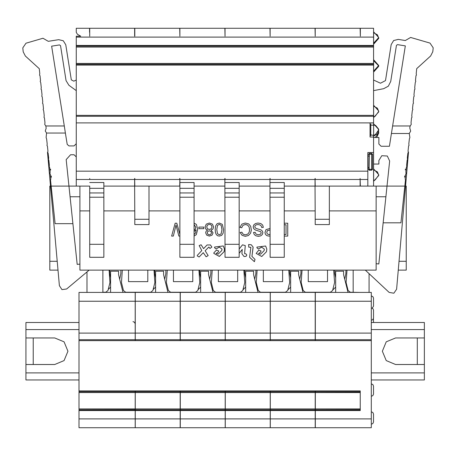 <?xml version="1.0" encoding="UTF-8"?>
<svg xmlns="http://www.w3.org/2000/svg" width="456" height="456" viewBox="0 0 456 456"><rect width="100%" height="100%" fill="white"/><g stroke="black" fill="none" stroke-linecap="round" stroke-linejoin="round"><path stroke-width="0.68" d="M315.313 333.102L371.292 333.102L371.292 292.421L315.313 292.421L315.313 340.621L371.292 340.621L371.292 427.728L315.313 427.728L315.313 410.571L360.234 410.571L360.234 390.934L315.313 390.934L315.313 391.698L360.234 391.698M360.234 409.055L315.313 408.935L315.313 410.571M360.234 392.456L315.313 392.576L315.313 391.698M79.019 339.737L135.175 339.737L135.175 292.421L79.019 292.421L79.019 392.576L135.175 392.576L135.175 390.934L135.261 391.698L180.188 391.698L180.188 390.934L180.274 391.698L225.201 391.698L225.201 390.934L225.287 391.698L270.214 391.698L270.214 390.934L270.3 391.698L315.221 391.698L315.313 390.934M135.175 339.737L135.175 340.621L315.313 340.621M79.019 418.882L79.019 408.935L135.175 409.055L135.175 427.728L79.019 427.728L79.019 418.882L135.175 418.882M135.261 339.737L180.188 339.737L180.188 292.421L135.261 292.421L135.261 340.621M135.261 418.882L180.188 418.882L180.188 427.728L135.261 427.728L135.261 410.571L180.188 410.571L180.188 408.935L135.261 408.935L135.261 410.571M180.188 391.698L180.188 392.576L135.261 392.576L135.261 391.698M180.188 339.737L180.188 340.621M180.274 339.737L225.201 339.737L225.201 292.421L180.274 292.421L180.274 340.621M180.274 418.882L225.201 418.882L225.201 427.728L180.274 427.728L180.274 410.571L225.201 410.571L225.201 408.935L180.274 408.935L180.274 410.571M225.201 391.698L225.201 392.576L180.274 392.576L180.274 391.698M225.201 339.737L225.201 340.621M225.287 339.737L270.214 339.737L270.214 292.421L225.287 292.421L225.287 340.621M225.287 418.882L270.214 418.882L270.214 427.728L225.287 427.728L225.287 410.571L270.214 410.571L270.214 408.935L225.287 408.935L225.287 410.571M270.214 391.698L270.214 392.576L225.287 392.576L225.287 391.698M270.214 339.737L270.214 340.621M270.3 339.737L315.221 339.737L315.221 292.421L270.3 292.421L270.3 340.621M270.3 418.882L315.221 418.882L315.221 427.728L270.3 427.728L270.3 410.571L315.221 410.571L315.221 408.935L270.3 408.935L270.3 410.571M315.221 391.698L315.221 392.576L270.3 392.576L270.3 391.698M315.221 339.737L315.221 340.621M371.292 333.102L371.292 340.621M371.292 307.897L372.843 308.535L373.504 310.108L373.504 318.071L372.843 319.645L371.292 320.277M371.292 295.961L372.843 296.594L373.504 298.173L373.504 306.13L372.256 308.119M373.407 318.715L373.504 322.489M371.292 411.808L372.843 412.446L373.504 414.019L373.504 421.977L372.843 423.556L371.292 424.188M371.292 383.906L372.843 384.545L373.504 386.118L373.504 394.075L372.843 395.654L371.292 396.287M103.871 186.128L134.645 186.128L134.645 179.054M89.718 30.541L89.718 36.172L89.718 28.272L134.645 28.272L134.645 36.172L134.822 30.541M179.92 244.33L194.068 244.33L194.068 257.326L179.92 257.326L179.92 178.484L179.744 186.128L134.822 186.128L134.645 178.484M134.822 179.054L134.822 178.484M80.701 36.172L77.383 34.257L80.701 36.172L76.277 36.172L76.277 47.065L373.589 47.065L373.589 28.272L360.325 28.272L360.325 36.172L360.149 28.272L315.221 28.272L315.221 36.172L315.045 28.272L270.123 28.272L270.123 36.172L269.946 28.272L225.025 28.272L225.025 36.172L224.848 28.272L179.92 28.272L179.92 36.172L179.744 28.272L134.822 28.272L134.822 36.172M89.718 244.33L103.871 244.33L103.871 257.326L89.718 257.326L89.718 186.128M89.718 179.054L89.718 178.484M89.541 32.251L89.541 28.272L89.718 32.251M89.541 28.272L76.277 28.272L76.277 32.342L77.383 34.257L76.277 32.342M76.277 115.379L373.589 115.379L373.589 63.424L76.277 63.424L76.277 186.128L89.541 186.128M46.575 133.066L45.269 131.003L46.187 128.244L45.817 125.993L64.285 125.993L65.402 133.066L46.575 133.066L46.107 137.535L46.654 139.046L47.173 143.959L46.951 145.555L47.395 146.08L47.914 150.999L47.692 152.589L48.136 153.113L48.649 158.032L48.433 159.623L48.872 160.153L49.39 165.072L49.168 166.662L49.613 167.187L50.131 172.106L49.869 173.65L50.354 174.22L50.867 179.14L50.519 179.806L55.13 223.674L72.914 223.674L66.183 159.629L70.589 154.732L74.066 154.732L76.277 156.944M179.92 36.172L179.92 30.541M179.92 179.054L179.92 178.484M194.068 186.128L224.848 186.128L224.848 179.054M225.025 36.172L225.025 30.541M225.025 244.33L239.172 244.33L239.172 257.326L225.025 257.326L224.848 178.484M225.025 179.054L225.025 178.484M239.172 186.128L269.946 186.128L269.946 179.054M270.123 36.172L270.123 30.541M270.123 244.33L284.27 244.33L284.27 257.326L270.123 257.326L269.946 178.484M270.123 179.054L270.123 178.484M373.589 124.699L373.589 122.932L370.05 122.932L370.05 137.011L373.589 137.011L373.589 152.521L367.844 152.521L367.844 186.128L360.325 186.128L360.149 179.054M284.27 186.128L315.045 186.128L315.045 179.054M360.149 178.484L360.149 186.128L315.221 186.128L315.045 178.484M315.221 36.172L315.221 30.541M315.221 179.054L315.221 178.484M360.325 28.272L360.325 36.172M368.106 155.177L368.106 168.441L369.126 170.208L369.44 170.208L369.126 167.557L369.44 153.404L367.844 155.177M373.589 115.379L373.589 122.932M370.05 124.226L370.762 124.226L370.762 135.723L370.05 135.723M373.612 135.244L373.612 124.699M373.589 137.011L373.589 135.244M373.612 137.49L373.612 136.127L377.705 133.676L378.537 128.974L375.527 125.269L370.762 125.109M373.612 111.435L373.612 105.279L378.719 110.99L378.719 111.874L373.612 117.585L373.612 111.435M378.719 66.342L378.719 65.459L378.719 66.342L373.612 72.054L373.612 59.747L378.719 65.47L373.589 71.176M373.612 175.104L373.612 168.948L378.719 174.659L378.719 175.549L373.612 181.26L373.612 175.104M378.719 38.447L378.719 37.557L378.719 38.447L373.612 44.158L373.612 31.846L378.719 37.569L373.589 43.274M410.309 129.812L409.79 127.897L410.166 125.953L392.627 125.953L391.436 133.477L409.243 133.477L410.702 131.071L410.309 129.812M371.646 153.404L372.529 154.293L371.646 154.293L371.646 153.404L369.44 153.404M372.529 169.324L371.646 170.208L371.646 169.324L372.529 169.324L372.529 154.293M262.878 232.748L262.32 234.572L260.718 235.849L258.375 236.293L255.867 235.832L254.197 234.475L253.564 232.457L255.195 232.326L256.084 234.162L258.307 234.789L260.536 234.213L261.248 232.868L260.741 231.722L255.371 229.989L253.718 228.678L253.177 226.86L253.77 224.939L255.451 223.531L257.908 223.024L260.821 223.537L262.662 225.064L263.363 227.367L261.75 227.521L261.231 225.925L259.937 224.916L257.988 224.54L256.278 224.831L255.178 225.623L254.818 226.7L255.166 227.772L256.323 228.524L261.06 229.955L262.422 231.152L262.878 232.748L262.32 234.566L260.718 235.843L258.375 236.288L255.867 235.826L254.197 234.469L253.564 232.457M223.56 229.579L223.092 233.238L221.69 235.37L219.359 236.122L217.535 235.706L216.247 234.509L215.449 232.6L215.158 229.602L215.62 225.919L217.022 223.776L219.359 223.024L222.289 224.346L223.56 229.573L223.092 233.233L221.69 235.37L219.359 236.117L217.535 235.701L216.247 234.504L215.449 232.594L215.158 229.602M211.977 226.883L211.658 225.635L210.706 224.665L209.338 224.323L207.451 225.047L206.716 226.968L207.48 228.769L209.389 229.51L211.248 228.775L211.977 226.945L211.658 225.64L210.706 224.665L209.338 224.329L207.451 225.053L206.716 226.883M239.976 227.316L241.897 224.124L245.294 223.024L248.68 223.867L250.663 226.313L251.336 229.938L250.566 233.255L248.383 235.518L245.265 236.293L242.016 235.313L240.187 232.543L241.862 232.161L243.156 234.19L245.299 234.829L247.773 234.122L249.175 232.218L249.575 229.619L249.101 226.911L247.614 225.093L245.431 224.5L243.014 225.315L241.663 227.749L239.976 227.322L241.663 227.749L243.014 225.31L245.431 224.494L247.614 225.093L249.101 226.911L249.575 229.761M263.363 227.367L261.75 227.515L261.231 225.919L259.937 224.911L257.988 224.534L256.278 224.825L255.178 225.617L254.818 226.7M270.123 236.077L267.98 235.957L266.395 235.353L265.358 234.11L264.976 232.372L266.019 229.607L270.123 228.473M270.123 236.083L267.98 235.963L266.395 235.353L265.358 234.116L264.976 232.423M261.248 232.862L260.741 231.728L255.371 229.995L253.718 228.678L253.183 226.934M216.771 229.556L217.518 233.763L219.376 234.806L221.126 233.894L221.947 229.733L221.206 225.355L219.359 224.323L217.518 225.361L216.771 229.556L217.518 225.367L219.359 224.329L221.206 225.361L221.947 229.562M207.246 232.76L207.828 231.38L209.338 230.804L210.883 231.386L211.47 232.811L210.883 231.38L209.338 230.799L207.828 231.374L207.246 232.828L207.845 234.23L209.367 234.829L210.877 234.247L211.47 232.868M251.347 229.944L250.566 233.25L248.383 235.513L245.265 236.288L242.016 235.307L240.187 232.543M266.737 232.321L267.427 230.593L270.123 229.972L267.427 230.588L266.737 232.252L267.142 233.694L268.214 234.452L270.123 234.572M371.292 329.563L424.348 329.563L424.348 337.964L395.608 337.964L386.232 341.852L382.345 351.234L386.232 360.61L395.608 364.498L424.348 364.498L424.348 379.973L371.292 379.973M79.019 372.9L25.958 372.9L25.958 364.498L54.703 364.498L64.079 360.61L67.967 351.234L64.079 341.852L54.703 337.964L25.958 337.964L25.958 322.489L79.019 322.489M207.52 230.195L205.73 228.946L205.103 226.911L206.272 224.141L209.35 223.024L212.422 224.152L213.59 226.957L212.958 229.049L211.156 230.195L213.083 232.845L212.069 235.165L209.384 236.122L206.665 235.142L205.633 232.765L206.101 231.209L207.52 230.195L205.73 228.952L205.103 226.911M213.089 232.845L212.069 235.165L209.384 236.117L206.665 235.136L205.633 232.799M373.589 164.017L378.896 164.017L378.896 160.483L381.757 155.713L387.315 156.003L389.663 161.048L383.171 222.824L400.955 222.824L405.481 179.727L405.133 179.06L405.646 174.141L406.131 173.571L405.868 172.026L406.387 167.107L406.832 166.582L406.609 164.992L407.128 160.073L407.567 159.543L407.35 157.953L407.863 153.034L408.308 152.509L408.086 150.919L408.604 146L409.049 145.475L408.827 143.879L409.345 138.966L409.893 137.456L409.243 133.477M213.59 226.945L212.958 229.043L211.156 230.195M194.068 234.64L195.647 232.822L196.097 229.852L194.068 231.403L196.097 229.852M194.068 223.104L196.416 224.477L197.659 229.248L196.285 234.658L194.068 236.02L196.285 234.652L197.659 229.288M370.762 134.833L372.66 135.267L375.254 134.805L378.702 129.971M47.498 152.167L59.377 285.661L61.948 289.628L66.639 289.001L89.119 270.14M45.817 125.993L44.734 124.442L44.956 122.852L44.437 117.939L43.993 117.409L44.215 115.818L43.696 110.899L43.149 109.389L43.474 108.784L42.955 103.865L42.516 103.335L42.733 101.745L42.22 96.826L41.775 96.301L41.998 94.711L41.479 89.792L41.034 89.268L41.257 87.677L40.738 82.758L40.191 81.248L40.516 80.638L39.997 75.719L39.558 75.194L39.775 73.604L39.262 68.685L25.371 56.037L23.21 51.802L22.8 47.891L25.963 43.183L42.978 38.241L48.285 41.302L58.67 39.661L63.276 40.766L65.749 44.808L71.301 79.84L73.792 81.168L76.277 80.005M410.166 125.953L411.266 124.363L411.044 122.772L411.563 117.859L412.007 117.329L411.785 115.739L412.304 110.819L412.851 109.309L412.526 108.705L413.045 103.786L413.484 103.255L413.267 101.665L413.78 96.746L414.225 96.222L414.002 94.631L414.521 89.712L414.966 89.188L414.743 87.598L415.262 82.678L415.809 81.168L415.484 80.558L416.003 75.639L416.442 75.115L416.225 73.524L416.738 68.605L430.629 55.957L432.79 51.722L433.2 47.812L430.036 43.103L410.617 37.466L405.316 40.527L398.276 39.41L393.67 40.516L391.191 44.557L385.485 80.575L380.498 83.231L373.589 80.005M373.589 90.619L383.644 88.709L388.341 86.178L390.729 81.407L396.435 45.389L397.444 44.654L405.304 45.896L392.627 125.953M408.508 152.036L396.583 289.201L393.898 293.219L389.145 292.387L365.29 270.14M179.92 236.083L178.837 236.083L176.005 225.036L173.348 236.083L171.644 236.083L175.144 223.24L176.808 223.24L179.92 234.464M194.068 230.052L195.094 229.402L195.841 227.476L194.068 224.477M179.92 236.077L178.837 236.077L176.005 225.03L173.348 236.077L171.644 236.077M371.292 295.927L372.843 296.565L373.504 298.138M132.964 321.617L134.514 322.255L135.175 323.828M373.589 116.707L375.117 116.326L378.702 111.435L377.374 108.18L373.589 106.162M373.589 180.376L375.117 179.995L378.702 175.104L377.374 171.855L373.589 169.831M378.702 38.002L377.386 34.764L373.589 32.729M360.234 408.935L315.313 408.935L315.313 392.576L360.234 392.576M135.175 408.935L135.175 392.576L79.019 392.576L79.019 408.935L135.175 408.935M135.261 408.935L135.261 392.576L180.188 392.576L180.188 408.935L135.261 408.935M180.188 418.882L180.188 410.571M180.274 408.935L180.274 392.576L225.201 392.576L225.201 408.935L180.274 408.935M225.201 418.882L225.201 410.571M225.287 408.935L225.287 392.576L270.214 392.576L270.214 408.935L225.287 408.935M270.214 418.882L270.214 410.571M270.3 408.935L270.3 392.576L315.221 392.576L315.221 408.935L270.3 408.935M315.221 418.882L315.221 410.571M315.313 339.737L371.292 339.737M322.654 427.728L354.489 427.728M335.662 292.421L335.662 271.2L343.625 271.2L343.625 274.734L348.042 292.421M371.292 322.489L424.348 322.489L424.348 329.563M371.292 372.9L424.348 372.9M417.274 337.964L417.274 364.498M424.348 364.498L424.348 337.964M335.662 287.115L332.698 290.079M331.05 291.732L330.361 292.421M360.234 292.421L350.311 292.245L348.116 290.529L346.127 282.572L346.993 270.14L333.707 270.14L334.579 282.572L332.589 290.529L330.389 292.245L305.366 292.245L303.166 290.529L301.177 282.572L302.049 270.14L288.785 270.14L289.651 282.572L287.662 290.529L285.467 292.245L260.439 292.245L258.244 290.529L256.255 282.572L257.121 270.14L243.857 270.14L244.73 282.572L242.74 290.529L240.54 292.245L215.517 292.245L213.317 290.529L211.327 282.572L212.2 270.14L198.936 270.14L199.808 282.572L197.819 290.529L195.618 292.245L170.59 292.245L168.395 290.529L166.406 282.572L167.278 270.14L154.008 270.14L154.88 282.572L152.891 290.529L150.697 292.245L125.668 292.245L123.468 290.529L121.478 282.572L122.35 270.14L109.959 270.14L346.127 270.14M345.939 270.14L345.899 273.56L344.759 279.289M334.738 270.14L334.778 273.56L335.662 277.789M245.641 292.421L245.641 271.2L253.599 271.2L253.599 274.734L258.022 292.421M254.733 279.289L255.873 273.56L255.913 270.14M244.712 270.14L244.752 273.56L245.641 277.789M245.641 287.115L242.911 289.845M187.615 427.728L219.45 427.728M200.629 292.421L200.629 271.2L208.586 271.2L208.586 274.734L213.009 292.421M209.726 279.289L210.86 273.56L210.9 270.14M199.7 270.14L199.739 273.56L200.629 277.789M200.629 287.115L198.018 289.725M142.603 427.728L174.437 427.728M155.616 292.421L155.616 271.2L163.573 271.2L163.573 274.734L167.996 292.421M164.713 279.289L165.847 273.56L165.887 270.14M154.687 270.14L154.726 273.56L155.616 277.789M155.616 287.115L153.125 289.611M110.603 292.421L110.603 271.2L118.56 271.2L118.56 274.734L122.983 292.421M119.7 279.289L120.84 273.56L120.88 270.14M109.674 270.14L109.714 273.56L110.603 277.789M79.019 379.973L25.958 379.973L25.958 372.9M79.019 329.563L25.958 329.563M33.208 364.498L33.208 337.964M25.958 337.964L25.958 364.498M110.603 287.115L108.226 289.492M134.822 219.29L134.822 224.597L148.97 224.597L148.97 219.29L134.822 219.29L134.645 186.128M76.277 47.065L76.277 63.424L373.589 63.424L373.589 47.065L76.277 47.065M79.903 264.155L77.189 264.389L72.914 223.674M51.38 177.293L51.243 175.959M50.644 170.059L50.553 169.113M76.277 186.128L51.18 186.128M76.277 143.68L74.066 145.891L68.947 145.891L67.197 144.398L65.402 133.066M76.277 90.619L68.907 85.3L66.057 80.672L60.511 45.634L59.497 44.899L51.636 46.147L64.285 125.993M103.871 244.33L103.871 192.934L89.718 192.934M103.871 192.934L103.871 188.334L89.718 188.334M103.871 197.191L89.718 197.191M103.871 188.334L103.871 182.503L89.718 182.503M179.744 178.484L179.744 179.054M148.97 186.128L148.97 219.29M147.818 281.637L147.818 270.14L128.541 270.14L128.541 281.637L147.818 281.637L147.818 270.14L128.541 270.14L128.541 281.637M194.068 244.33L194.068 192.934L179.92 192.934M194.068 192.934L194.068 188.334L179.92 188.334M194.068 197.191L179.92 197.191M194.068 188.334L194.068 182.503L179.92 182.503M192.745 281.637L192.745 270.14L173.468 270.14L173.468 281.637L192.745 281.637L192.745 270.14L173.468 270.14L173.468 281.637M239.172 244.33L239.172 192.934L225.025 192.934M239.172 192.934L239.172 188.334L225.025 188.334M239.172 197.191L225.025 197.191M239.172 188.334L239.172 182.503L225.025 182.503M237.667 281.637L237.667 270.14L218.39 270.14L218.39 281.637L237.667 281.637L237.667 270.14L218.39 270.14L218.39 281.637M315.221 219.29L315.221 224.597L329.375 224.597L329.375 219.29L315.221 219.29L315.045 186.128M308.239 281.637L308.239 270.14L327.516 270.14L327.516 281.637L327.516 270.14L308.239 270.14L308.239 281.637L327.516 281.637M371.646 170.208L369.44 170.208M329.375 186.128L329.375 219.29M76.277 116.263L373.589 116.263M367.844 186.128L373.589 186.128L373.589 152.521M405.35 169.951L405.447 169.056M404.614 177.173L404.746 175.908M383.171 222.824L378.845 263.95L376.154 263.71M373.589 186.128L404.808 186.128M391.436 133.477L389.413 146.239L381.108 146.239L378.896 144.028L378.896 137.49L373.589 137.49M290.649 292.421L290.649 271.2L298.612 271.2L298.612 274.734L303.035 292.421M299.746 279.289L300.886 273.56L300.926 270.14M289.725 270.14L289.765 273.56L290.649 277.789M290.649 287.115L287.804 289.965M285.724 292.045L285.348 292.421M284.27 244.33L284.27 192.934L270.123 192.934M284.27 192.934L284.27 188.334L270.123 188.334M284.27 197.191L270.123 197.191M284.27 188.334L284.27 182.503L270.123 182.503M282.595 281.637L282.595 270.14L263.311 270.14L263.311 281.637L282.595 281.637L282.595 270.14L263.311 270.14L263.311 281.637M369.081 292.421L369.081 273.674M398.242 270.14L406.222 270.14L406.222 261.294L399.011 261.294M376.154 196.741L385.913 196.741M406.222 261.294L406.222 186.128L405.544 186.128M86.965 292.421L86.965 271.947M346.127 270.129L353.172 270.129L353.172 292.245M353.172 270.129L376.154 270.129L353.172 270.14M284.27 223.24L287.736 223.24L287.736 236.083L284.27 236.083M211.863 247.061L209.982 248.452L208.837 247.061L205.16 250.737L208.181 255.559L206.14 256.791L203.279 252.704L199.107 257.036L197.231 255.856L197.391 255.314L201.808 250.572L199.135 245.602L201.073 244.769L203.604 248.611L207.035 245.014L210.387 244.935L211.863 247.061L209.982 248.446L208.837 247.061L205.16 250.737M224.449 249.004L224.101 251.678L219.359 256.42L213.784 253.365L213.801 252.898L216.418 250.122L218.669 250.891L218.293 252.003L216.172 253.553L218.213 254.123L221.73 250.612L222.026 249.084L219.279 247.101L216.087 248.982L214.542 247.711L214.616 247.015L223.28 245.949L224.449 248.999L224.101 251.672L219.359 256.414L213.784 253.365M239.172 248.976L242.529 244.815L245.248 245.636L244.581 253.673L245.892 253.798L246.787 255.018L246.046 256.335L244.091 256.551L241.879 253.701L242.25 249.403L239.172 253.291L242.25 249.403M250.851 247.317L248.725 247.158L248.645 244.541L251.262 244.786L253.103 247.061L251.963 256.409L255.018 259.418L254.368 261.704L249.626 257.298L250.851 247.317L248.725 247.163L248.645 244.547M255.018 259.418L254.368 261.71L249.626 257.298M261.037 250.954L260.661 252.06L258.535 253.616L260.581 254.186L264.092 250.675L264.394 249.153L261.641 247.163L258.455 249.044L256.91 247.773L256.984 247.078L265.648 246.012L266.811 249.061L266.464 251.74L261.721 256.483L256.147 253.428L258.78 250.184L261.037 250.954L260.661 252.06L258.541 253.616M79.903 186.128L79.903 270.129L102.908 270.129L102.908 292.245L105.769 292.245L107.969 290.529L109.959 282.572L109.087 270.14L109.959 270.14M376.154 186.128L376.154 270.129M203.775 228.69L198.89 228.69L198.89 227.094L203.775 227.094L203.775 228.69L198.89 228.684M195.841 227.396L194.068 224.483M264.394 249.153L261.641 247.158L258.455 249.039L256.91 247.773M266.811 249.067L266.464 251.735L261.721 256.477L256.147 253.428M253.103 247.061L253.057 247.654M253.057 247.648L251.963 256.409M245.248 245.636L244.581 253.673M246.787 255.018L246.046 256.329L244.091 256.546L241.879 253.701M222.026 249.09L219.279 247.095L216.087 248.976L214.542 247.705M218.669 250.897L218.293 251.997L216.172 253.553M201.808 250.572L199.135 245.607M208.181 255.559L206.14 256.785L203.279 252.698L199.107 257.03L197.231 255.856M287.736 236.077L284.27 236.077M286.032 234.572L286.032 224.74L284.27 224.74L286.032 224.745L286.032 234.572L284.27 234.572M102.908 270.14L79.903 270.129M79.903 210.889L89.718 210.889M103.871 210.889L134.822 210.889M148.97 210.889L179.92 210.889M194.068 210.889L225.025 210.889M239.172 210.889L270.123 210.889M284.27 210.889L315.221 210.889M329.375 210.889L376.154 210.889M57.997 270.14L49.835 270.14L49.835 186.128L50.519 186.128M49.835 261.294L57.205 261.294M70.081 196.741L79.903 196.741M79.019 340.621L135.175 340.621M79.019 390.934L135.175 390.934M135.261 390.934L180.188 390.934M180.274 390.934L225.201 390.934M225.287 390.934L270.214 390.934M270.3 390.934L315.221 390.934M315.313 418.882L371.292 418.882M135.175 301.268L79.019 301.268M79.019 333.102L135.175 333.102M79.019 391.698L135.175 391.698M79.019 409.807L135.175 409.807M79.019 410.571L135.175 410.571M135.261 333.102L180.188 333.102M180.188 301.268L135.261 301.268M135.261 409.807L180.188 409.807M180.274 333.102L225.201 333.102M225.201 301.268L180.274 301.268M180.274 409.807L225.201 409.807M225.287 333.102L270.214 333.102M270.214 301.268L225.287 301.268M225.287 409.807L270.214 409.807M270.3 333.102L315.221 333.102M315.221 301.268L270.3 301.268M270.3 409.807L315.221 409.807M371.292 301.268L315.313 301.268M315.313 409.807L360.234 409.807M76.277 179.47L89.541 179.47M134.645 179.47L89.718 179.47M179.744 179.47L134.822 179.47M224.848 179.47L179.92 179.47M269.946 179.47L225.025 179.47M367.844 171.165L76.277 171.165M315.045 179.47L270.123 179.47M360.149 179.47L315.221 179.47M367.844 179.47L360.325 179.47M369.126 156.06L367.844 156.06M369.44 169.324L371.646 169.324L371.646 154.293L369.44 154.293M367.844 167.557L369.126 167.557M373.589 37.118L76.277 37.118M373.589 122.898L76.277 122.898M373.589 65.066L76.277 65.066M373.589 64.302L76.277 64.302M373.589 46.193L76.277 46.193M373.589 45.429L76.277 45.429M109.959 270.129L102.908 270.129M373.612 123.815L378.719 129.532L378.719 130.416L378.719 129.532M378.645 131.317L378.719 133.101L376.679 137.49M375.254 137.49L378.719 133.101M378.719 132.211L378.56 131.755M378.719 110.99L378.719 111.874M378.702 65.903L373.589 60.631M378.719 174.659L378.719 175.549"/></g></svg>

